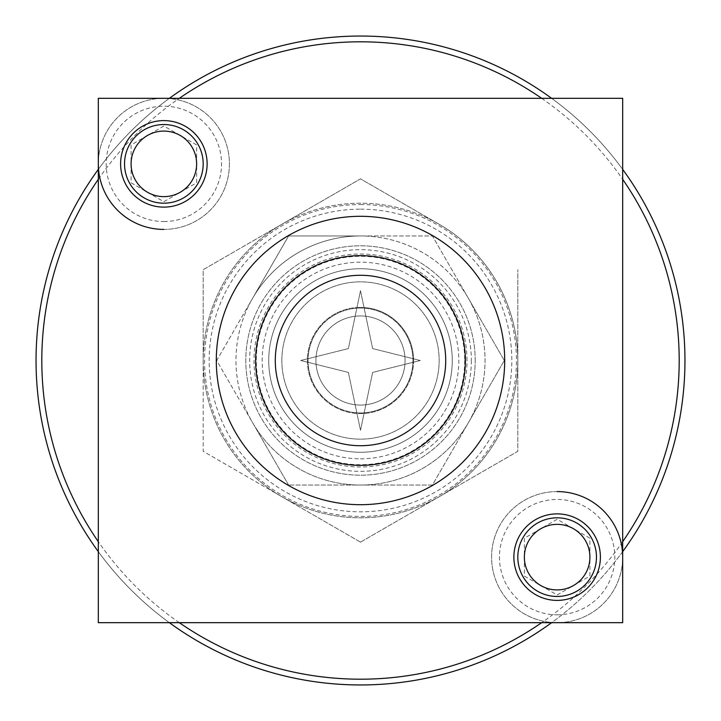<?xml version="1.0" encoding="UTF-8"?>
<svg xmlns="http://www.w3.org/2000/svg" width="721" height="721" viewBox="0 0 721 721"><rect width="100%" height="100%" fill="white"/><g stroke="black" fill="none" stroke-linecap="round" stroke-linejoin="round"><path stroke-width="0.54" stroke-dasharray="3.6 2.7" d="M360.5 465.369A104.869 104.869 0 0 0 465.369 360.5A104.869 104.869 0 0 0 360.5 255.631A104.869 104.869 0 0 0 255.631 360.5A104.869 104.869 0 0 0 360.5 465.369A104.869 104.869 0 0 0 465.369 360.5A104.869 104.869 0 0 0 360.5 255.631A104.869 104.869 0 0 0 255.631 360.5A104.869 104.869 0 0 0 360.5 465.369A104.869 104.869 0 0 1 255.631 360.5A104.869 104.869 0 0 1 360.5 255.631A104.869 104.869 0 0 1 465.369 360.5A104.869 104.869 0 0 1 360.5 465.369M360.5 412.935A52.435 52.435 0 0 0 412.935 360.5A52.435 52.435 0 0 0 360.5 308.065A52.435 52.435 0 0 0 308.065 360.5A52.435 52.435 0 0 0 360.5 412.935A52.435 52.435 0 0 0 412.935 360.5A52.435 52.435 0 0 0 360.5 308.065A52.435 52.435 0 0 0 308.065 360.5A52.435 52.435 0 0 0 360.5 412.935M348.369 372.415L360.5 430.311L372.631 372.415L420.298 360.5L372.631 348.585L360.5 290.689L348.369 348.585L300.702 360.5L348.369 372.415L360.5 430.311L372.631 372.415L420.298 360.5L372.631 348.585L360.5 290.689L348.369 348.585L300.702 360.5L348.369 372.415M360.5 405.067A44.567 44.567 0 0 0 405.067 360.5A44.567 44.567 0 0 0 360.5 315.933A44.567 44.567 0 0 0 315.933 360.5A44.567 44.567 0 0 0 360.5 405.067M468.353 298.233A124.535 124.535 0 0 1 468.353 422.767L432.402 485.035L288.598 485.035L432.402 485.035L468.353 422.767A124.535 124.535 0 0 1 252.647 422.767A124.535 124.535 0 0 1 360.5 235.965L432.402 235.965L504.303 360.5L468.353 422.767A124.535 124.535 0 0 1 252.647 422.767L216.697 360.5L252.647 298.233L288.598 235.965L360.5 235.965A124.535 124.535 0 0 1 468.353 298.233L432.402 235.965L288.598 235.965L252.647 298.233A124.535 124.535 0 0 1 468.353 298.233A124.535 124.535 0 0 1 468.353 422.767L504.303 360.5L468.353 298.233M464.721 360.5A104.221 104.221 0 0 1 360.5 464.721A104.221 104.221 0 0 1 256.279 360.5A104.221 104.221 0 0 1 360.5 256.279A104.221 104.221 0 0 1 464.721 360.5A104.221 104.221 0 0 0 360.5 256.279A104.221 104.221 0 0 0 256.279 360.5A104.221 104.221 0 0 0 360.5 464.721A104.221 104.221 0 0 0 464.721 360.5M467.001 360.5A106.501 106.501 0 0 0 360.5 253.999A106.501 106.501 0 0 0 253.999 360.5A106.501 106.501 0 0 0 360.5 467.001A106.501 106.501 0 0 0 467.001 360.5M360.5 445.713A85.213 85.213 0 0 0 445.713 360.5A85.213 85.213 0 0 0 360.5 275.287A85.213 85.213 0 0 0 275.287 360.5A85.213 85.213 0 0 0 360.5 445.713A85.213 85.213 0 0 0 445.713 360.5A85.213 85.213 0 0 0 360.5 275.287A85.213 85.213 0 0 0 275.287 360.5A85.213 85.213 0 0 0 360.5 445.713A85.213 85.213 0 0 1 275.287 360.5A85.213 85.213 0 0 1 360.5 275.287A85.213 85.213 0 0 0 275.287 360.5A85.213 85.213 0 0 0 360.5 445.713M288.598 485.035L252.647 422.767A124.535 124.535 0 0 1 252.647 298.233L216.697 360.5L288.598 485.035M413.593 360.5A53.093 53.093 0 0 1 360.5 413.593A53.093 53.093 0 0 1 307.407 360.5A53.093 53.093 0 0 1 360.5 307.407A53.093 53.093 0 0 1 413.593 360.5M360.5 307.407A53.093 53.093 0 0 1 413.593 360.5A53.093 53.093 0 0 1 360.5 413.593A53.093 53.093 0 0 1 307.407 360.5A53.093 53.093 0 0 1 360.5 307.407M412.935 360.5A52.435 52.435 0 0 1 360.5 412.935A52.435 52.435 0 0 1 308.065 360.5A52.435 52.435 0 0 1 360.5 308.065A52.435 52.435 0 0 1 412.935 360.5M405.067 360.5A44.567 44.567 0 0 1 360.5 405.067A44.567 44.567 0 0 1 315.933 360.5A44.567 44.567 0 0 1 360.5 315.933A44.567 44.567 0 0 1 405.067 360.5A44.567 44.567 0 0 1 360.5 405.067A44.567 44.567 0 0 1 315.933 360.5A44.567 44.567 0 0 1 360.5 315.933A44.567 44.567 0 0 1 405.067 360.5M255.631 360.5A104.869 104.869 0 0 1 360.5 255.631A104.869 104.869 0 0 1 465.369 360.5A104.869 104.869 0 0 1 360.5 465.369A104.869 104.869 0 0 1 255.631 360.5A104.869 104.869 0 0 1 360.5 255.631A104.869 104.869 0 0 1 465.369 360.5A104.869 104.869 0 0 1 360.5 465.369A104.869 104.869 0 0 1 255.631 360.5A104.869 104.869 0 0 0 360.5 465.369A104.869 104.869 0 0 0 465.369 360.5A104.869 104.869 0 0 0 360.5 255.631A104.869 104.869 0 0 0 255.631 360.5A104.869 104.869 0 0 0 360.5 465.369A104.869 104.869 0 0 0 465.369 360.5A104.869 104.869 0 0 0 360.5 255.631A104.869 104.869 0 0 0 255.631 360.5A104.869 104.869 0 0 0 360.5 465.369A104.869 104.869 0 0 0 465.369 360.5A104.869 104.869 0 0 0 360.5 255.631A104.869 104.869 0 0 0 255.631 360.5A104.869 104.869 0 0 0 360.5 465.369A104.869 104.869 0 0 0 465.369 360.5A104.869 104.869 0 0 0 360.5 255.631A104.869 104.869 0 0 0 255.631 360.5M439.152 224.267A157.313 157.313 0 0 1 439.152 496.733A157.313 157.313 0 0 1 203.187 360.5A157.313 157.313 0 0 1 439.152 224.267L360.5 178.853L281.848 224.267A157.313 157.313 0 0 1 517.813 360.5L517.813 451.319L439.152 496.733A157.313 157.313 0 0 1 203.187 360.5A157.313 157.313 0 0 1 281.848 224.267L360.5 178.853L439.152 224.267M517.813 360.5L517.813 269.681L517.813 360.5A157.313 157.313 0 0 1 439.152 496.733L517.813 451.319L517.813 360.5M203.187 360.5L203.187 451.319L281.848 496.733L203.187 451.319L203.187 269.681L281.848 224.267L203.187 269.681L203.187 360.5M360.5 542.147L439.152 496.733L360.5 542.147L281.848 496.733L360.5 542.147M268.735 360.5A91.765 91.765 0 0 1 360.5 268.735A91.765 91.765 0 0 1 452.265 360.5A91.765 91.765 0 0 1 360.5 452.265A91.765 91.765 0 0 1 268.735 360.5A91.765 91.765 0 0 1 360.5 268.735A91.765 91.765 0 0 1 452.265 360.5A91.765 91.765 0 0 1 360.5 452.265A91.765 91.765 0 0 1 268.735 360.5A91.765 91.765 0 0 0 360.5 452.265A91.765 91.765 0 0 0 452.265 360.5A91.765 91.765 0 0 0 360.5 268.735A91.765 91.765 0 0 0 268.735 360.5A91.765 91.765 0 0 0 360.5 452.265A91.765 91.765 0 0 0 452.265 360.5A91.765 91.765 0 0 0 360.5 268.735A91.765 91.765 0 0 0 268.735 360.5M557.135 614.815A57.68 57.68 0 0 0 614.815 557.135A57.68 57.68 0 0 0 557.135 499.455A57.68 57.68 0 0 0 499.455 557.135A57.68 57.68 0 0 0 557.135 614.815M557.135 491.587A65.548 65.548 0 0 0 491.587 557.135A65.548 65.548 0 0 0 557.135 622.683A65.548 65.548 0 0 0 622.683 557.135A65.548 65.548 0 0 0 557.135 491.587A65.548 65.548 0 0 0 491.587 557.135A65.548 65.548 0 0 0 557.135 622.683A65.548 65.548 0 0 0 622.683 557.135M557.135 594.978L589.913 576.061L589.913 538.217L557.135 519.291L524.365 538.217L524.365 576.061L557.135 594.978L589.913 576.061L589.913 538.217L557.135 519.291L524.365 538.217L524.365 576.061L557.135 594.978M557.135 517.813A39.331 39.331 0 0 0 517.813 557.135A39.331 39.331 0 0 0 557.135 596.465A39.331 39.331 0 0 0 596.465 557.135A39.331 39.331 0 0 0 557.135 517.813M551.628 98.317A324.45 324.45 0 0 1 622.683 169.372M622.683 551.628A324.45 324.45 0 0 1 551.628 622.683M360.5 36.05A324.45 324.45 0 0 1 684.95 360.5A324.45 324.45 0 0 1 360.5 684.95A324.45 324.45 0 0 1 36.05 360.5A324.45 324.45 0 0 1 360.5 36.05M471.345 360.5A110.845 110.845 0 0 1 360.5 471.345A110.845 110.845 0 0 1 249.655 360.5A110.845 110.845 0 0 1 360.5 249.655A110.845 110.845 0 0 1 471.345 360.5M281.848 360.5A78.652 78.652 0 0 0 360.5 439.152A78.652 78.652 0 0 0 439.152 360.5A78.652 78.652 0 0 0 360.5 281.848A78.652 78.652 0 0 0 281.848 360.5A78.652 78.652 0 0 0 360.5 439.152A78.652 78.652 0 0 0 439.152 360.5A78.652 78.652 0 0 0 360.5 281.848A78.652 78.652 0 0 0 281.848 360.5M169.372 622.683A324.45 324.45 0 0 1 98.317 551.628A324.45 324.45 0 0 0 169.372 622.683M98.317 169.372A324.45 324.45 0 0 1 169.372 98.317A324.45 324.45 0 0 0 98.317 169.372M163.865 221.545A57.68 57.68 0 0 0 221.545 163.865A57.68 57.68 0 0 0 163.865 106.185A57.68 57.68 0 0 0 106.185 163.865A57.68 57.68 0 0 0 163.865 221.545M163.865 229.413A65.548 65.548 0 0 0 229.413 163.865A65.548 65.548 0 0 0 163.865 98.317A65.548 65.548 0 0 0 98.317 163.865A65.548 65.548 0 0 0 163.865 229.413A65.548 65.548 0 0 0 229.413 163.865A65.548 65.548 0 0 0 163.865 98.317A65.548 65.548 0 0 0 98.317 163.865M163.865 201.709L196.635 182.783L196.635 144.939L163.865 126.022L131.087 144.939L131.087 182.783L163.865 201.709L196.635 182.783L196.635 144.939L163.865 126.022L131.087 144.939L131.087 182.783L163.865 201.709M163.865 124.535A39.331 39.331 0 0 0 124.535 163.865A39.331 39.331 0 0 0 163.865 203.187A39.331 39.331 0 0 0 203.187 163.865A39.331 39.331 0 0 0 163.865 124.535M98.317 98.317L98.317 622.683L622.683 622.683L622.683 98.317L98.317 98.317M216.3 360.5A144.2 144.2 0 0 0 360.5 504.7A144.2 144.2 0 0 0 504.7 360.5A144.2 144.2 0 0 0 360.5 216.3A144.2 144.2 0 0 0 216.3 360.5M513.875 557.135A43.26 43.26 0 0 1 557.135 513.875A43.26 43.26 0 0 1 600.395 557.135A43.26 43.26 0 0 1 557.135 600.395A43.26 43.26 0 0 1 513.875 557.135M120.605 163.865A43.26 43.26 0 0 1 163.865 120.605A43.26 43.26 0 0 1 207.125 163.865A43.26 43.26 0 0 1 163.865 207.125A43.26 43.26 0 0 1 120.605 163.865M360.5 458.817A98.317 98.317 0 0 0 458.817 360.5A98.317 98.317 0 0 0 360.5 262.183A98.317 98.317 0 0 0 262.183 360.5A98.317 98.317 0 0 0 360.5 458.817M360.5 452.265A91.765 91.765 0 0 0 452.265 360.5A91.765 91.765 0 0 0 360.5 268.735A91.765 91.765 0 0 0 268.735 360.5A91.765 91.765 0 0 0 360.5 452.265M360.5 204.548A155.952 155.952 0 0 1 516.452 360.5A155.952 155.952 0 0 1 360.5 516.452A155.952 155.952 0 0 1 204.548 360.5A155.952 155.952 0 0 1 360.5 204.548M360.5 209.18A151.32 151.32 0 0 1 511.82 360.5A151.32 151.32 0 0 1 360.5 511.82A151.32 151.32 0 0 1 209.18 360.5A151.32 151.32 0 0 1 360.5 209.18M541.678 98.317A318.691 318.691 0 0 1 622.683 179.322M622.683 541.678A318.691 318.691 0 0 1 541.678 622.683M179.322 622.683A318.691 318.691 0 0 1 98.317 541.678M98.317 179.322A318.691 318.691 0 0 1 179.322 98.317M475.202 360.5A114.702 114.702 0 0 0 360.5 245.798A114.702 114.702 0 0 0 245.798 360.5A114.702 114.702 0 0 0 360.5 475.202A114.702 114.702 0 0 0 475.202 360.5A114.702 114.702 0 0 0 360.5 245.798A114.702 114.702 0 0 0 245.798 360.5A114.702 114.702 0 0 0 360.5 475.202A114.702 114.702 0 0 0 475.202 360.5"/><path stroke-width="1.08" d="M445.713 360.5A85.213 85.213 0 0 1 360.5 445.713A85.213 85.213 0 0 1 275.287 360.5A85.213 85.213 0 0 1 360.5 275.287A85.213 85.213 0 0 1 445.713 360.5M465.369 360.5A104.869 104.869 0 0 1 360.5 465.369A104.869 104.869 0 0 1 255.631 360.5A104.869 104.869 0 0 1 360.5 255.631A104.869 104.869 0 0 1 465.369 360.5M557.135 524.365A32.769 32.769 0 0 0 524.365 557.135A32.769 32.769 0 0 0 557.135 589.913A32.769 32.769 0 0 0 589.913 557.135A32.769 32.769 0 0 0 557.135 524.365M557.135 517.813A39.331 39.331 0 0 0 517.813 557.135A39.331 39.331 0 0 0 557.135 596.465A39.331 39.331 0 0 0 596.465 557.135A39.331 39.331 0 0 0 557.135 517.813M622.683 557.135A65.548 65.548 0 0 0 557.135 491.587M360.5 36.05A324.45 324.45 0 0 0 169.372 98.317A324.45 324.45 0 0 1 551.628 98.317M622.683 169.372A324.45 324.45 0 0 1 622.683 551.628M551.628 622.683A324.45 324.45 0 0 1 169.372 622.683A324.45 324.45 0 0 0 360.5 684.95M98.317 551.628A324.45 324.45 0 0 1 98.317 169.372A324.45 324.45 0 0 0 98.317 551.628M163.865 131.087A32.769 32.769 0 0 0 131.087 163.865A32.769 32.769 0 0 0 163.865 196.635A32.769 32.769 0 0 0 196.635 163.865A32.769 32.769 0 0 0 163.865 131.087M163.865 124.535A39.331 39.331 0 0 0 124.535 163.865A39.331 39.331 0 0 0 163.865 203.187A39.331 39.331 0 0 0 203.187 163.865A39.331 39.331 0 0 0 163.865 124.535M98.317 163.865A65.548 65.548 0 0 0 163.865 229.413M98.317 98.317L98.317 622.683L622.683 622.683L622.683 98.317L98.317 98.317M120.605 163.865A43.26 43.26 0 0 1 163.865 120.605A43.26 43.26 0 0 1 207.125 163.865A43.26 43.26 0 0 1 163.865 207.125A43.26 43.26 0 0 1 120.605 163.865M513.875 557.135A43.26 43.26 0 0 1 557.135 513.875A43.26 43.26 0 0 1 600.395 557.135A43.26 43.26 0 0 1 557.135 600.395A43.26 43.26 0 0 1 513.875 557.135M216.3 360.5A144.2 144.2 0 0 0 360.5 504.7A144.2 144.2 0 0 0 504.7 360.5A144.2 144.2 0 0 0 360.5 216.3A144.2 144.2 0 0 0 216.3 360.5M179.322 98.317A318.691 318.691 0 0 1 541.678 98.317M622.683 179.322A318.691 318.691 0 0 1 622.683 541.678M541.678 622.683A318.691 318.691 0 0 1 179.322 622.683M98.317 541.678A318.691 318.691 0 0 1 98.317 179.322"/></g></svg>
